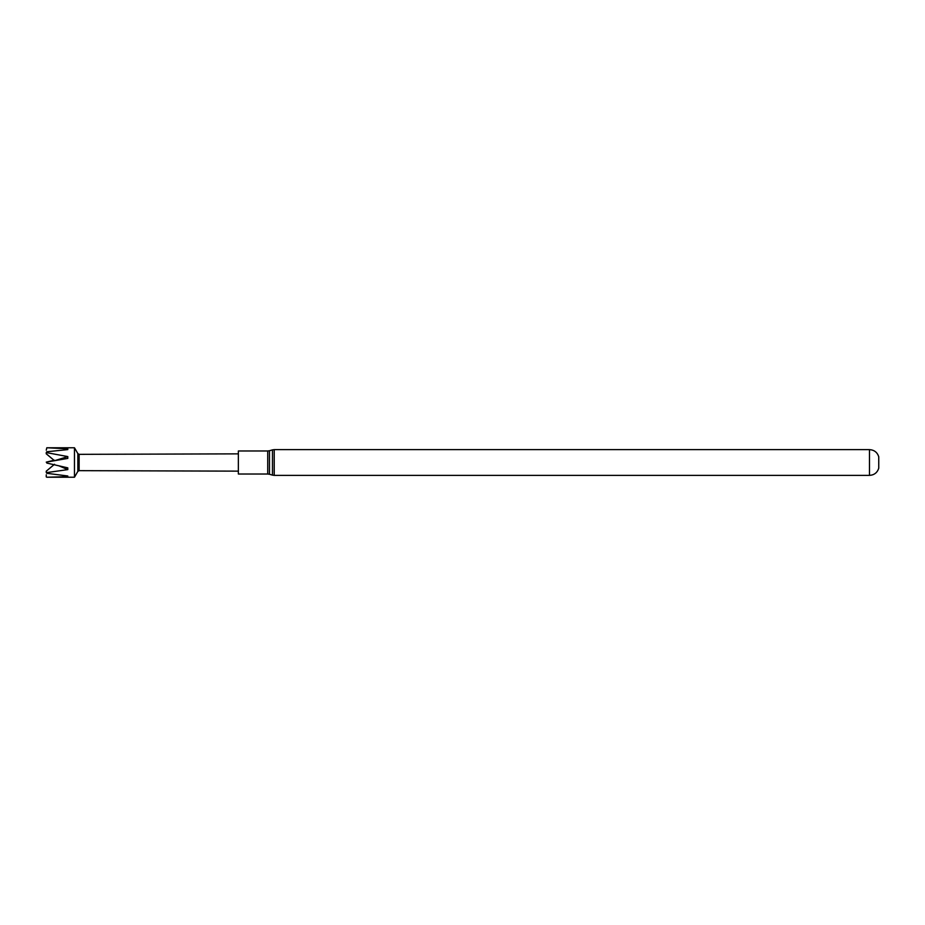 <?xml version="1.0" encoding="UTF-8"?>
<svg xmlns="http://www.w3.org/2000/svg" width="925" height="925" viewBox="0 0 925 925"><rect width="100%" height="100%" fill="white"/><g stroke="black" fill="none" stroke-linecap="round" stroke-linejoin="round"><path stroke-width="1.39" d="M238.361 474.028L238.361 450.972L267.73 450.972L267.73 474.028L238.361 474.028M869.477 449.631L869.477 475.369C874.16 475.092 877.258 472.721 878.75 468.258L878.75 456.742C877.258 452.279 874.16 449.908 869.477 449.631L274.228 449.631L272.47 449.874L272.47 475.126L269.487 474.271L269.487 450.729L267.73 450.972M77.839 453.597L79.122 454.337L79.122 470.663L77.839 471.403L77.839 453.597L74.474 447.769L74.474 477.231L46.805 477.231L67.802 476.653L67.802 475.993L46.805 473.299L46.25 472.455L46.805 473.299M46.805 462.038L46.805 463.055L46.805 462.038L67.802 458.407L67.802 456.592L46.25 452.568L46.25 453.77L54.529 460.719L67.802 456.592M54.297 460.211L46.25 462.13M46.25 452.568L46.805 451.758L67.802 449.596L67.802 448.787L46.805 447.769L46.25 450.186M46.805 451.758L46.805 452.487M46.805 447.769L74.474 447.769M54.529 464.269L46.25 471.183L46.25 472.455M46.25 474.814L46.25 476.907M46.805 451.701L46.25 453.817L52.737 459.228M46.805 472.583L67.802 469.611L67.802 467.865L46.805 463.055M66.773 449.689L67.802 448.787M67.802 469.611L59.015 465.876M67.802 476.653L67.039 475.924M869.477 475.369L274.228 475.369L274.228 449.631M274.228 475.369L272.47 475.126M79.122 454.337L238.361 453.863M79.122 470.663L238.361 471.137M77.839 471.403L74.474 477.231M269.487 450.729L272.47 449.874M269.487 474.271L267.73 474.028"/></g></svg>
